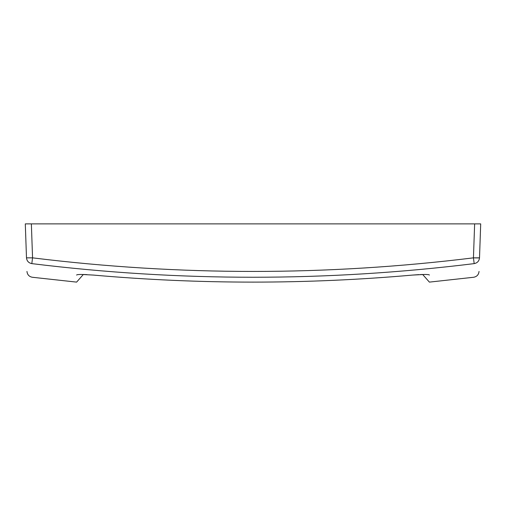 <?xml version="1.0" encoding="UTF-8"?>
<svg xmlns="http://www.w3.org/2000/svg" width="506" height="506" viewBox="0 0 506 506"><rect width="100%" height="100%" fill="white"/><g stroke="black" fill="none" stroke-linecap="round" stroke-linejoin="round"><path stroke-width="0.76" d="M26.489 257.851C26.856 261.052 28.633 262.975 31.815 263.62C28.646 262.968 26.869 261.045 26.489 257.851C27.122 275.96 27.122 275.96 26.489 257.851L32.555 257.851C179.516 275.96 326.484 275.96 473.445 257.851L474.634 223.886L476.146 223.886L25.3 223.886L26.489 257.851L25.3 223.886M474.185 263.62L473.445 257.851L479.511 257.851L480.7 223.886L479.511 257.851C478.878 275.96 478.878 275.96 479.511 257.851C479.144 261.052 477.367 262.975 474.185 263.62C473.546 281.791 473.546 281.791 474.185 263.62C326.731 281.791 179.269 281.791 31.815 263.62C32.454 281.791 32.454 281.791 31.815 263.62L32.555 257.851L31.366 223.886M474.634 223.886L480.7 223.886M474.957 257.896L478.739 257.927M87.089 274.625L83.332 274.48L76.608 282.114L32.295 277.256C29.095 276.618 27.318 274.682 26.963 271.444M429.284 274.91L429.392 275.068C429.392 284.461 429.392 284.461 429.392 275.068C429.328 274.669 427.697 274.467 424.502 274.454L412.694 275.068C306.231 284.461 199.769 284.461 93.306 275.068L81.498 274.454C78.303 274.467 76.672 274.669 76.608 275.068C76.608 284.461 76.608 284.461 76.608 275.068L77.051 274.771M479.037 271.444C478.682 274.682 476.905 276.618 473.705 277.256L429.392 282.114L422.668 274.48L420.442 274.556M418.892 274.625L412.694 275.068M429.392 275.068L428.949 274.771"/></g></svg>
